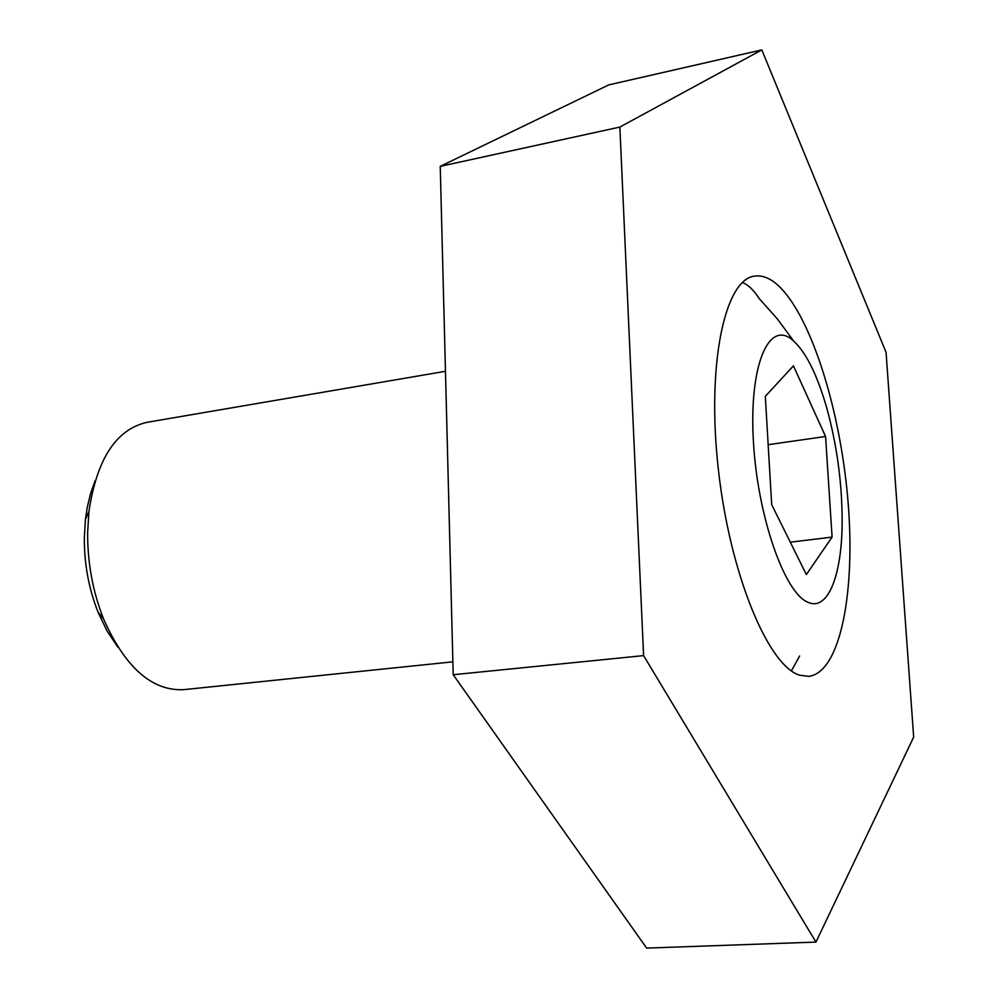 <?xml version="1.0" encoding="UTF-8"?>
<svg xmlns="http://www.w3.org/2000/svg" width="998" height="998" viewBox="0 0 998 998"><rect width="100%" height="100%" fill="white"/><g stroke="black" fill="none" stroke-linecap="round" stroke-linejoin="round"><path stroke-width="1.5" d="M118.001 647.315L107.185 631.223L98.078 612.261C88.76 588.683 84.181 563.77 84.331 537.51L85.441 519.397L87.225 507.483L90.581 493.511L95.109 480.786M445.457 371.293L147.23 422.279C116.217 429.202 96.781 458.955 88.922 511.537L87.637 532.458C87.475 562.797 92.777 591.589 103.505 618.81C125.137 667.475 151.846 691.09 183.607 689.668L452.867 661.824M799.623 655.985L791.414 670.868M742.375 282.521C748.038 284.605 753.702 290.031 759.366 298.776L777.38 318.961L793.447 340.742M808.081 602.33C784.628 593.461 757.47 516.116 753.39 441.191C748.987 365.979 768.373 320.433 791.788 339.382C805.099 350.51 816.726 373.227 826.643 407.558C836.935 444.908 842.112 482.932 842.15 521.63C842.05 574.648 828.178 611.487 808.081 602.33M832.095 537.099L806.359 574.536L771.691 504.664L765.316 396.331L793.422 365.854L825.571 436.475L832.095 537.099L790.304 542.188M825.571 436.475L768.161 444.696M775.995 283.569C809.528 311.501 839.842 406.635 847.789 498.738C855.96 590.828 840.541 672.814 808.592 676.357L799.76 675.209C768.285 666.202 729.887 574.162 718.335 469.197C706.484 364.22 724.798 279.502 754.438 276.134C761.412 275.049 768.597 277.519 775.995 283.569M619.858 127.07L440.243 166.354L608.743 84.905L761.811 49.9L619.858 127.07L643.598 655.611L815.952 942.087L913.669 737.098L886.049 352.306L761.811 49.9M440.243 166.354L453.204 674.723L646.654 948.1L815.952 942.087M453.204 674.723L643.598 655.611M98.078 612.261L103.505 618.81M85.441 519.397L88.922 511.537"/></g></svg>
